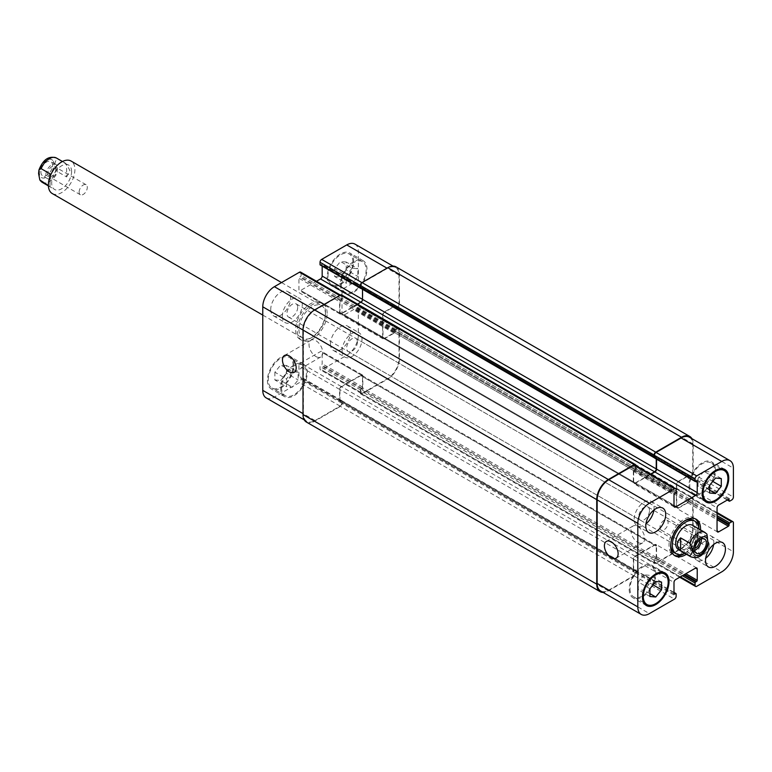 <?xml version="1.0" encoding="UTF-8"?>
<svg xmlns="http://www.w3.org/2000/svg" width="772" height="772" viewBox="0 0 772 772"><rect width="100%" height="100%" fill="white"/><g stroke="black" fill="none" stroke-linecap="round" stroke-linejoin="round"><path stroke-width="0.58" stroke-dasharray="3.86 2.9" d="M327.154 313.335A21.124 12.198 120 0 0 322.783 303.666A21.124 12.198 120 0 0 301.659 315.854A21.124 12.198 120 0 0 301.659 340.249A21.124 12.198 120 0 0 317.939 334.585A21.124 12.198 120 0 0 327.154 313.335M325.495 312.37A21.124 12.198 120 0 0 321.123 302.701A21.124 12.198 120 0 0 299.999 314.899A21.124 12.198 120 0 0 299.999 339.294A21.124 12.198 120 0 0 316.279 333.629A21.124 12.198 120 0 0 325.495 312.37M325.495 314.291A18.779 10.837 120 0 0 321.606 305.693A18.779 10.837 120 0 0 302.836 316.539A18.779 10.837 120 0 0 302.836 338.213A18.779 10.837 120 0 0 317.302 333.186A18.779 10.837 120 0 0 325.495 314.291M79.13 192.093A5.771 3.329 -60 0 1 81.649 186.284A5.771 3.329 -60 0 1 86.097 184.74A5.771 3.329 -60 0 1 86.097 191.408A5.771 3.329 -60 0 1 80.327 194.737A5.771 3.329 -60 0 1 79.13 192.093M45.876 174.887A8.212 4.738 -60 0 1 49.456 166.617A8.212 4.738 -60 0 1 55.787 164.417A8.212 4.738 -60 0 1 55.787 173.903A8.212 4.738 -60 0 1 47.574 178.65A8.212 4.738 -60 0 1 45.876 174.887M55.767 169.174A5.771 3.329 -60 0 1 53.239 174.983A5.771 3.329 -60 0 1 48.8 176.527A5.771 3.329 -60 0 1 47.603 173.893A5.771 3.329 -60 0 1 50.122 168.084A5.771 3.329 -60 0 1 54.571 166.54A5.771 3.329 -60 0 1 55.767 169.174M40.897 172.011A8.212 4.738 120 0 0 42.595 175.775A8.212 4.738 120 0 0 50.807 171.027A8.212 4.738 120 0 0 50.807 161.551A8.212 4.738 120 0 0 44.477 163.751A8.212 4.738 120 0 0 40.897 172.011M66.614 176.933L69.934 170.573L66.614 164.224L57.659 159.051C54.117 161.242 54.117 165.478 57.659 171.76L66.614 176.933L66.614 164.224M50.026 176.566L50.026 186.515L48.375 185.56M50.026 173.806L50.026 186.515M71.593 171.538A14.079 8.125 120 0 0 68.679 165.092A14.079 8.125 120 0 0 54.6 173.218A14.079 8.125 120 0 0 54.6 189.478A14.079 8.125 120 0 0 65.446 185.705A14.079 8.125 120 0 0 71.593 171.538M52.255 193.54A18.779 10.837 120 0 0 66.72 188.513A18.779 10.837 120 0 0 74.913 169.618A18.779 10.837 120 0 0 71.024 161.02M659.954 527.43A5.771 3.329 120 0 0 661.15 530.074A5.771 3.329 120 0 0 666.921 526.736A5.771 3.329 120 0 0 666.921 520.077A5.771 3.329 120 0 0 662.472 521.621A5.771 3.329 120 0 0 659.954 527.43M701.323 539.059A8.212 4.738 120 0 0 699.673 536.164A8.212 4.738 120 0 0 693.343 538.364A8.212 4.738 120 0 0 689.753 546.634A8.212 4.738 120 0 0 691.461 550.388A8.212 4.738 120 0 0 694.79 550.368M699.577 540.091A5.771 3.329 120 0 0 698.448 538.277A5.771 3.329 120 0 0 693.999 539.821A5.771 3.329 120 0 0 691.48 545.63A5.771 3.329 120 0 0 692.677 548.274A5.771 3.329 120 0 0 694.819 548.342M706.959 534.166L697.222 528.299L697.222 541.008L706.187 546.18L708.252 544.955M697.222 528.299L697.222 541.008M674.564 552.829A18.779 10.837 120 0 0 689.029 547.802A18.779 10.837 120 0 0 697.222 528.907A18.779 10.837 120 0 0 693.333 520.309M684.754 520.801A18.779 10.837 120 0 0 670.694 545.148M684.774 553.302A18.779 10.837 120 0 0 698.882 529.862A18.779 10.837 120 0 0 698.853 528.917A21.124 12.198 120 0 1 684.774 553.312M695.302 518.813A21.124 12.198 120 0 0 694.51 518.273A21.124 12.198 120 0 0 673.387 530.47A21.124 12.198 120 0 0 673.387 554.865A21.124 12.198 120 0 0 674.245 555.28M700.522 529.881A21.124 12.198 -60 0 1 686.433 554.267M692.648 525.336A14.079 8.125 -60 0 1 695.562 531.783A14.079 8.125 -60 0 1 689.415 545.949A14.079 8.125 -60 0 1 678.569 549.722M637.817 542.378A9.698 5.597 -120 0 0 642.661 542.861A9.698 5.597 -120 0 0 642.661 531.657A9.698 5.597 -120 0 0 632.963 526.06A9.698 5.597 -120 0 0 631.477 533.838A9.698 5.597 -120 0 0 637.817 542.378M315.873 356.51A9.698 5.597 -120 0 0 320.727 356.992A9.698 5.597 -120 0 0 320.727 345.788A9.698 5.597 -120 0 0 311.019 340.191A9.698 5.597 -120 0 0 309.533 347.96A9.698 5.597 -120 0 0 315.873 356.51M352.051 268.222L346.242 275.45L346.242 283.189L352.051 283.71L357.861 276.482L357.861 268.743L352.051 268.222L340.433 261.515L334.623 268.743L346.242 275.45M334.623 268.743L334.623 276.482L346.242 283.189M334.623 276.482L340.433 277.003L352.051 283.71M340.433 277.003L346.242 269.775L357.861 276.482M346.242 269.775L346.242 262.036L357.861 268.743M346.242 262.036L340.433 261.515M292.308 371.699L286.499 378.927L286.499 386.666L292.308 387.187L298.117 379.959L298.117 372.22L292.308 371.699L280.69 364.992L274.88 372.22L286.499 378.927M274.88 372.22L274.88 379.959L286.499 386.666M274.88 379.959L280.69 380.48L292.308 387.187M280.69 380.48L286.499 373.252L298.117 379.959M286.499 373.252L286.499 365.513L298.117 372.22M286.499 365.513L280.69 364.992M341.263 284.106A17.602 10.161 120 0 0 344.91 292.163A17.602 10.161 120 0 0 362.512 282.002A17.602 10.161 120 0 0 362.512 261.679A17.602 10.161 120 0 0 348.944 266.398A17.602 10.161 120 0 0 341.263 284.106M327.984 276.444A17.602 10.161 -60 0 1 335.666 258.736A17.602 10.161 -60 0 1 349.233 254.017A17.602 10.161 -60 0 1 349.233 274.34A17.602 10.161 -60 0 1 331.632 284.501A17.602 10.161 -60 0 1 327.984 276.444M340.433 284.588A18.779 10.837 120 0 0 344.322 293.186A18.779 10.837 120 0 0 363.101 282.34A18.779 10.837 120 0 0 363.101 260.666A18.779 10.837 120 0 0 348.626 265.693A18.779 10.837 120 0 0 340.433 284.588M327.154 276.926A18.779 10.837 120 0 0 331.043 285.515A18.779 10.837 120 0 0 349.822 274.678A18.779 10.837 120 0 0 349.822 253.004A18.779 10.837 120 0 0 335.357 258.031A18.779 10.837 120 0 0 327.154 276.926M281.519 387.583A17.602 10.161 120 0 0 285.167 395.64A17.602 10.161 120 0 0 302.769 385.479A17.602 10.161 120 0 0 302.769 365.156A17.602 10.161 120 0 0 289.201 369.875A17.602 10.161 120 0 0 281.519 387.583M268.241 379.921A17.602 10.161 -60 0 1 275.932 362.203A17.602 10.161 -60 0 1 289.49 357.494A17.602 10.161 -60 0 1 289.49 377.817A17.602 10.161 -60 0 1 271.889 387.978A17.602 10.161 -60 0 1 268.241 379.921M280.69 388.065A18.779 10.837 120 0 0 284.578 396.663A18.779 10.837 120 0 0 303.357 385.817A18.779 10.837 120 0 0 303.357 364.143A18.779 10.837 120 0 0 288.882 369.17A18.779 10.837 120 0 0 280.69 388.065M267.411 380.403A18.779 10.837 120 0 0 271.3 388.992A18.779 10.837 120 0 0 290.079 378.155A18.779 10.837 120 0 0 290.079 356.471A18.779 10.837 120 0 0 275.614 361.508A18.779 10.837 120 0 0 267.411 380.403M342.092 350.7A14.079 8.125 120 0 0 345.007 357.147A14.079 8.125 120 0 0 359.086 349.012A14.079 8.125 120 0 0 359.086 332.751A14.079 8.125 120 0 0 348.24 336.524A14.079 8.125 120 0 0 342.092 350.7M357.426 341.842A7.604 4.391 -60 0 1 354.107 349.504A7.604 4.391 -60 0 1 348.249 351.54A7.604 4.391 -60 0 1 348.249 342.758A7.604 4.391 -60 0 1 355.853 338.358A7.604 4.391 -60 0 1 357.426 341.842M330.474 343.994A14.079 8.125 120 0 0 333.388 350.44A14.079 8.125 120 0 0 347.477 342.305A14.079 8.125 120 0 0 347.477 326.045A14.079 8.125 120 0 0 336.621 329.818A14.079 8.125 120 0 0 330.474 343.994M270.731 309.504A14.079 8.125 120 0 0 273.655 315.941A14.079 8.125 120 0 0 287.734 307.816A14.079 8.125 120 0 0 287.734 291.555A14.079 8.125 120 0 0 276.878 295.329A14.079 8.125 120 0 0 270.731 309.504M282.349 316.202A14.079 8.125 120 0 0 285.264 322.648A14.079 8.125 120 0 0 299.353 314.522A14.079 8.125 120 0 0 299.353 298.262A14.079 8.125 120 0 0 288.496 302.035A14.079 8.125 120 0 0 282.349 316.202M297.693 307.352A7.604 4.391 -60 0 1 294.364 315.005A7.604 4.391 -60 0 1 288.506 317.051A7.604 4.391 -60 0 1 288.506 308.26A7.604 4.391 -60 0 1 296.11 303.869A7.604 4.391 -60 0 1 297.693 307.352M266.176 397.889A16.424 9.486 120 0 0 274.388 397.069L299.44 382.603A2.345 1.351 120 0 0 301.099 379.727L301.099 377.431A0.936 0.54 120 0 0 300.443 377.045L299.613 377.527A0.936 0.54 -60 0 1 298.947 377.141L298.947 365.928A2.345 1.351 -60 0 1 300.607 363.062L320.515 351.559A2.345 1.351 -60 0 1 321.692 351.443A2.345 1.351 -60 0 1 322.175 352.514L322.175 363.728A0.936 0.54 -60 0 1 321.519 364.876L320.689 365.359A0.936 0.54 120 0 0 320.023 366.507L320.023 368.804A2.345 1.351 120 0 0 320.505 369.885A2.345 1.351 120 0 0 321.683 369.769L346.744 355.294A16.424 9.486 120 0 0 358.353 335.173L358.353 306.243A2.345 1.351 120 0 0 357.87 305.172A2.345 1.351 120 0 0 356.693 305.287L354.705 306.436A0.936 0.54 120 0 0 354.039 307.584L354.039 308.539A0.936 0.54 -60 0 1 353.373 309.688L343.665 315.294A2.345 1.351 -60 0 1 342.498 315.41A2.345 1.351 -60 0 1 342.006 314.339L342.006 291.343A2.345 1.351 -60 0 1 343.665 288.467L353.373 282.861A0.936 0.54 -60 0 1 354.039 283.247L354.039 284.202A0.936 0.54 120 0 0 354.705 284.588L356.693 283.44A2.345 1.351 120 0 0 358.353 280.564L358.353 251.633A16.424 9.486 120 0 0 354.956 244.106M316.481 281.269L300.607 290.436A2.345 1.351 -60 0 1 299.43 290.552A2.345 1.351 -60 0 1 298.947 289.471L298.947 278.267A0.936 0.54 -60 0 1 299.613 277.119L300.443 276.637A0.936 0.54 120 0 0 301.099 275.488L301.099 273.192A2.345 1.351 120 0 0 300.617 272.111M320.216 264.999A0.936 0.54 120 0 0 320.689 264.95L321.519 264.468A0.936 0.54 -60 0 1 322.175 264.854L322.175 266.128M703.861 471.335L698.052 478.563L698.052 486.312L703.861 486.823L709.671 479.605L709.671 471.856L703.861 471.335L715.48 478.042M709.671 485.27L698.052 478.563M709.671 493.018L698.052 486.312M709.671 490.181L703.861 486.823M712.778 481.4L709.671 479.605M721.289 478.563L709.671 471.856M644.118 574.812L638.309 582.04L638.309 589.779L644.118 590.3L649.928 583.072L649.928 575.333L644.118 574.812L655.737 581.519M649.928 588.746L638.309 582.04M649.928 596.486L638.309 589.779M649.928 593.658L644.118 590.3M653.044 584.877L649.928 583.072M661.546 582.04L649.928 575.333M689.753 485.308A17.602 10.161 120 0 0 693.401 493.366A17.602 10.161 120 0 0 711.002 483.204A17.602 10.161 120 0 0 711.002 462.882A17.602 10.161 120 0 0 697.434 467.6A17.602 10.161 120 0 0 689.753 485.308M688.923 485.791A18.779 10.837 120 0 0 692.812 494.389A18.779 10.837 120 0 0 711.591 483.542A18.779 10.837 120 0 0 711.591 461.868A18.779 10.837 120 0 0 697.126 466.896A18.779 10.837 120 0 0 688.923 485.791M630.01 588.785A17.602 10.161 120 0 0 633.658 596.843A17.602 10.161 120 0 0 651.259 586.681A17.602 10.161 120 0 0 651.259 566.358A17.602 10.161 120 0 0 637.701 571.068A17.602 10.161 120 0 0 630.01 588.785M629.18 589.268A18.779 10.837 120 0 0 633.069 597.856A18.779 10.837 120 0 0 651.848 587.019A18.779 10.837 120 0 0 651.848 565.345A18.779 10.837 120 0 0 637.382 570.373A18.779 10.837 120 0 0 629.18 589.268M713.646 544.53A14.079 8.125 120 0 0 710.906 535.874A14.079 8.125 120 0 0 700.05 539.647A14.079 8.125 120 0 0 693.903 553.813A14.079 8.125 120 0 0 696.817 560.26A14.079 8.125 120 0 0 705.685 558.31M709.236 544.964A7.604 4.391 120 0 0 707.663 541.481A7.604 4.391 120 0 0 700.059 545.872A7.604 4.391 120 0 0 700.059 554.653A7.604 4.391 120 0 0 705.917 552.617A7.604 4.391 120 0 0 709.236 544.964M653.903 510.031A14.079 8.125 120 0 0 651.163 501.375A14.079 8.125 120 0 0 640.306 505.149A14.079 8.125 120 0 0 634.159 519.324A14.079 8.125 120 0 0 637.083 525.771A14.079 8.125 120 0 0 645.952 523.821M649.503 510.466A7.604 4.391 120 0 0 647.92 506.982A7.604 4.391 120 0 0 640.316 511.382A7.604 4.391 120 0 0 640.316 520.164A7.604 4.391 120 0 0 646.174 518.128A7.604 4.391 120 0 0 649.503 510.466M635.009 465.169A2.345 1.351 -60 0 1 635.491 466.24L635.491 468.546A0.936 0.54 -60 0 1 635.472 468.758A0.936 0.54 -60 0 1 635.163 469.019L634.333 469.501A0.936 0.54 120 0 0 633.687 470.438A0.936 0.54 120 0 0 633.329 471.325L633.329 482.529A2.345 1.351 120 0 0 633.822 483.61A2.345 1.351 120 0 0 634.989 483.494L650.864 474.326M635.819 465.641L635.819 467.871A0.936 0.54 -60 0 1 635.472 468.758A0.936 0.54 -60 0 1 634.825 469.694L633.995 470.177A0.936 0.54 120 0 0 633.687 470.438A0.936 0.54 120 0 0 633.667 470.65L633.667 481.96A2.345 1.351 120 0 0 634.15 483.031A2.345 1.351 120 0 0 635.327 482.915L650.535 474.133M656.567 459.186L656.567 457.912A0.936 0.54 120 0 0 655.573 457.236L654.743 457.719A0.936 0.54 -60 0 1 654.434 457.806M656.239 458.993L656.239 457.622A0.936 0.54 120 0 0 655.901 457.526L655.071 458.008L695.726 481.477M689.338 437.164A16.424 9.486 -60 0 1 692.745 444.691L692.745 473.622A2.345 1.351 -60 0 1 691.085 476.498L689.087 477.646A0.936 0.54 -60 0 1 688.846 477.405L688.846 476.449A0.936 0.54 120 0 0 687.765 475.919L678.057 481.525A2.345 1.351 120 0 0 676.397 484.401L676.397 507.397A2.345 1.351 120 0 0 676.88 508.468A2.345 1.351 120 0 0 678.057 508.352L687.765 502.746A0.936 0.54 120 0 0 688.431 501.597L688.431 500.642A0.936 0.54 -60 0 1 689.087 499.494L691.085 498.345A2.345 1.351 -60 0 1 692.252 498.229A2.345 1.351 -60 0 1 692.745 499.301L692.745 528.231A16.424 9.486 -60 0 1 681.126 548.352L656.065 562.827A2.345 1.351 -60 0 1 654.897 562.942A2.345 1.351 -60 0 1 654.405 561.862L654.405 559.565A0.936 0.54 -60 0 1 655.071 558.417L655.901 557.934A0.936 0.54 120 0 0 656.567 556.786L656.567 545.572A2.345 1.351 120 0 0 656.084 544.501A2.345 1.351 120 0 0 654.907 544.617L634.989 556.11A2.345 1.351 120 0 0 633.329 558.986L633.329 570.199A0.936 0.54 120 0 0 634.333 570.865L635.163 570.392A0.936 0.54 -60 0 1 635.491 570.489L635.491 572.785A2.345 1.351 -60 0 1 633.831 575.661L608.77 590.126A16.424 9.486 -60 0 1 600.558 590.937M691.915 438.65A16.424 9.486 -60 0 1 693.159 443.968L693.159 473.767A2.345 1.351 -60 0 1 691.5 476.642L689.502 477.791A0.936 0.54 -60 0 1 688.431 477.26L688.431 476.305A0.936 0.54 120 0 0 688.18 476.063L678.385 481.718A2.345 1.351 120 0 0 676.726 484.594L676.726 506.818A2.345 1.351 120 0 0 677.218 507.899A2.345 1.351 120 0 0 678.385 507.783L688.18 502.128A0.936 0.54 120 0 0 688.846 500.98L688.846 500.015A0.936 0.54 -60 0 1 689.502 498.866L691.5 497.718A2.345 1.351 -60 0 1 692.667 497.602A2.345 1.351 -60 0 1 693.159 498.673L693.159 528.473A16.424 9.486 -60 0 1 681.541 548.593L655.737 563.492A2.345 1.351 -60 0 1 654.559 563.608A2.345 1.351 -60 0 1 654.077 562.537L654.077 560.231A0.936 0.54 -60 0 1 654.743 559.082L655.573 558.61A0.936 0.54 120 0 0 656.239 557.452L656.239 546.151A2.345 1.351 120 0 0 655.746 545.08A2.345 1.351 120 0 0 654.579 545.196L635.327 556.303A2.345 1.351 120 0 0 633.667 559.179L633.667 570.489A0.936 0.54 120 0 0 633.995 570.585L634.825 570.103A0.936 0.54 -60 0 1 635.819 570.778L635.819 573.075A2.345 1.351 -60 0 1 634.159 575.951L608.355 590.85A16.424 9.486 -60 0 1 603.135 592.433M340.597 401.286A0.936 0.54 -60 0 1 339.96 401.093A0.936 0.54 120 0 0 340.269 400.996L341.099 400.523A0.936 0.54 -60 0 1 341.735 400.716A0.936 0.54 120 0 0 341.427 400.803L340.597 401.286L634.333 570.865M357.552 304.12L341.591 313.335A2.345 1.351 -60 0 1 340.423 313.451A2.345 1.351 -60 0 1 339.931 312.37L339.931 301.07A0.936 0.54 -60 0 1 340.597 299.922L341.427 299.44A0.936 0.54 120 0 0 341.735 299.169A0.936 0.54 -60 0 1 341.099 300.105L340.269 300.588A0.936 0.54 120 0 0 339.96 300.858A0.936 0.54 -60 0 0 339.603 301.736L298.947 278.267M360.727 288.284A0.936 0.54 -60 0 1 360.698 288.226A0.936 0.54 120 0 0 361.007 288.13L361.836 287.657A0.936 0.54 -60 0 1 362.483 287.85A0.936 0.54 120 0 0 362.174 287.946L361.344 288.419A0.936 0.54 -60 0 1 361.103 288.506M361.007 389.503A0.936 0.54 120 0 0 360.698 389.773A0.936 0.54 -60 0 1 361.344 388.827L362.174 388.355A0.936 0.54 120 0 0 362.483 388.084A0.936 0.54 -60 0 1 361.836 389.02L361.007 389.503L654.743 559.082M394.502 306.291A0.936 0.54 -60 0 0 394.038 306.339L384.331 311.946A2.345 1.351 -60 0 0 382.671 314.822L382.671 337.808A2.345 1.351 -60 0 0 383.153 338.889A2.345 1.351 -60 0 0 384.331 338.773L394.038 333.166A0.936 0.54 -60 0 0 394.617 332.414A0.936 0.54 120 0 0 394.695 332.018L394.695 331.053A0.936 0.54 -60 0 1 395.187 330.03A0.936 0.54 120 0 0 395.11 330.435L395.11 331.391A0.936 0.54 -60 0 1 394.453 332.539L384.659 338.194A2.345 1.351 -60 0 1 383.481 338.31A2.345 1.351 -60 0 1 382.999 337.239L382.999 315.005A2.345 1.351 -60 0 1 384.659 312.139L394.453 306.484A0.936 0.54 -60 0 1 395.11 306.87L395.11 307.825A0.936 0.54 120 0 0 395.187 308.134A0.936 0.54 -60 0 1 394.695 307.681L394.695 306.725A0.936 0.54 120 0 0 394.617 306.407A0.936 0.54 -60 0 0 394.502 306.291L353.846 282.822M635.819 467.871L342.092 298.291A0.936 0.54 120 0 1 341.735 299.169A0.936 0.54 120 0 0 341.764 298.957L341.764 296.66A2.345 1.351 120 0 0 341.272 295.589A2.345 1.351 120 0 0 340.105 295.705L315.044 310.17A16.424 9.486 120 0 0 303.425 330.291L303.425 413.84A16.424 9.486 120 0 0 306.831 421.358A16.424 9.486 120 0 0 315.044 420.547L340.105 406.082A2.345 1.351 120 0 0 341.764 403.206L341.764 400.9A0.936 0.54 120 0 0 341.735 400.716A0.936 0.54 120 0 1 341.899 400.764L635.626 570.344M633.667 570.489L339.931 400.9A0.936 0.54 -60 0 0 339.96 401.093A0.936 0.54 -60 0 1 339.603 400.62L339.603 389.406A2.345 1.351 -60 0 1 341.263 386.531L361.18 375.038A2.345 1.351 -60 0 1 362.348 374.922A2.345 1.351 -60 0 1 362.84 375.993L362.84 387.206A0.936 0.54 -60 0 1 362.483 388.084A0.936 0.54 -60 0 0 362.502 387.872L362.502 376.572A2.345 1.351 -60 0 0 362.02 375.491L655.746 545.08M654.077 560.231L360.35 390.651A0.936 0.54 120 0 1 360.698 389.773A0.936 0.54 120 0 0 360.678 389.985L360.678 392.282A2.345 1.351 120 0 0 361.161 393.353A2.345 1.351 120 0 0 362.338 393.238L387.399 378.772A16.424 9.486 120 0 0 399.018 358.652L399.018 329.712A2.345 1.351 120 0 0 398.526 328.64A2.345 1.351 120 0 0 397.358 328.756L395.361 329.905A0.936 0.54 120 0 0 395.187 330.03A0.936 0.54 120 0 1 395.775 329.287L397.773 328.139A2.345 1.351 120 0 1 398.941 328.023L692.667 497.602M689.502 477.791L395.775 308.211A0.936 0.54 120 0 1 395.187 308.134A0.936 0.54 120 0 0 395.361 308.067L397.358 306.909A2.345 1.351 120 0 0 399.018 304.043L399.018 275.102A16.424 9.486 120 0 0 395.611 267.585A16.424 9.486 120 0 0 387.399 268.395L362.338 282.861A2.345 1.351 120 0 0 360.678 285.737L360.678 288.043A0.936 0.54 120 0 0 360.698 288.226M656.239 457.622L362.502 288.043A0.936 0.54 -60 0 0 362.483 287.85A0.936 0.54 -60 0 1 362.84 288.323L362.84 299.536A2.345 1.351 -60 0 1 361.18 302.412L341.263 313.905A2.345 1.351 -60 0 1 340.085 314.021A2.345 1.351 -60 0 1 339.603 312.95L339.603 301.736M339.931 400.9L339.931 389.599A2.345 1.351 -60 0 1 341.591 386.724L360.842 375.607A2.345 1.351 -60 0 1 362.02 375.491M362.502 288.043L362.502 289.317M306.416 422.081A16.424 9.486 120 0 0 314.629 421.261L340.433 406.362A2.345 1.351 120 0 0 342.092 403.486L342.092 401.189A0.936 0.54 120 0 0 341.899 400.764M342.092 298.291L342.092 295.994A2.345 1.351 120 0 0 341.61 294.914M395.775 308.211L397.773 307.053A2.345 1.351 120 0 0 399.423 304.187L399.423 274.388A16.424 9.486 120 0 0 396.026 266.861M360.35 390.651L360.35 392.948A2.345 1.351 120 0 0 360.833 394.029A2.345 1.351 120 0 0 362.01 393.913L387.814 379.013A16.424 9.486 120 0 0 399.423 358.893L399.423 329.094A2.345 1.351 120 0 0 398.941 328.023M57.659 159.051A14.079 8.125 120 0 0 56.395 157.999M42.315 182.385A14.079 8.125 120 0 0 57.659 171.76M52.785 160.489A10.325 5.964 120 0 0 40.916 166.849A10.325 5.964 120 0 0 44.351 178.004A10.325 5.964 120 0 0 54.001 164.446A10.325 5.964 120 0 0 52.785 160.489M690.843 556.815A14.079 8.125 120 0 0 706.187 546.18M706.187 533.471A14.079 8.125 120 0 0 704.923 532.419M608.77 590.126L649.426 613.605M633.831 575.661L674.487 599.13M635.491 572.785L676.147 596.264M635.491 570.489L676.147 593.957M634.825 570.103L673.995 592.713M633.995 570.585L633.329 570.199M633.329 558.986L673.995 582.464M634.989 556.11L675.654 579.589M654.907 544.617L656.567 545.572M656.567 556.786L685.854 573.692M655.901 557.934L684.532 574.464M655.071 558.417L683.702 574.937M654.405 559.565L682.371 575.709M654.405 561.862L680.383 576.858M656.065 562.827L696.73 586.295M681.126 548.352L721.781 571.83M692.745 528.231L733.4 551.71M692.745 499.301L733.4 522.769M691.085 498.345L717.053 513.332M689.087 499.494L717.053 515.638M688.431 500.642L717.053 517.172M688.431 501.597L717.053 518.128M687.765 502.746L717.053 519.662M678.057 508.352L676.397 507.397M676.397 484.401L717.053 507.87M678.057 481.525L718.713 505.004M687.765 475.919L688.431 476.305M688.431 477.26L727.591 499.87M689.087 477.646L729.752 501.115M691.085 476.498L731.74 499.966M692.745 473.622L733.4 497.091M692.745 444.691L733.4 468.16M655.901 457.526L656.567 457.912M634.989 483.494L633.329 482.529M633.329 471.325L673.995 494.794M633.995 470.177L674.651 493.646M634.825 469.694L675.481 493.163M635.491 468.546L676.147 492.015M635.491 466.24L676.147 489.718M315.044 420.547L274.388 397.069M340.105 406.082L299.44 382.603M341.764 403.206L301.099 379.727M341.764 400.9L301.099 377.431M341.099 400.523L300.443 377.045M340.269 400.996L299.613 377.527M339.603 400.62L298.947 377.141M339.603 389.406L298.947 365.928M341.263 386.531L300.607 363.062M361.18 375.038L320.515 351.559M362.84 375.993L322.175 352.514M362.84 387.206L322.175 363.728M362.174 388.355L321.519 364.876M361.344 388.827L320.689 365.359M360.678 389.985L320.023 366.507M360.678 392.282L320.023 368.804M362.338 393.238L321.683 369.769M387.399 378.772L346.744 355.294M399.018 358.652L358.353 335.173M399.018 329.712L358.353 306.243M397.358 328.756L356.693 305.287M395.361 329.905L354.705 306.436M394.695 331.053L354.039 307.584M394.695 332.018L354.039 308.539M394.038 333.166L353.373 309.688M384.331 338.773L343.665 315.294M382.671 337.808L342.006 314.339M382.671 314.822L342.006 291.343M384.331 311.946L343.665 288.467M394.038 306.339L353.373 282.861M394.695 306.725L354.039 283.247M394.695 307.681L354.039 284.202M395.361 308.067L354.705 284.588M397.358 306.909L356.693 283.44M399.018 304.043L358.353 280.564M399.018 275.102L358.353 251.633M361.344 288.419L320.689 264.95M362.174 287.946L321.519 264.468M362.84 288.323L322.175 264.854M341.263 313.905L300.607 290.436M339.603 312.95L298.947 289.471M340.269 300.588L299.613 277.119M341.099 300.105L300.443 276.637M341.764 298.957L301.099 275.488M341.764 296.66L301.099 273.192M634.159 575.951L340.433 406.362M635.819 573.075L342.092 403.486M608.355 590.85L314.629 421.261M635.819 465.574L342.092 295.994M635.163 469.019L341.427 299.44M634.333 469.501L340.597 299.922M633.667 470.65L339.931 301.07M633.667 481.96L339.931 312.37M635.327 482.915L341.591 313.335M655.573 457.236L361.836 287.657M654.743 457.719L361.007 288.13M693.159 443.968L399.423 274.388M693.159 473.767L399.423 304.187M691.5 476.642L397.773 307.053M688.846 477.405L395.11 307.825M688.846 476.449L395.11 306.87M688.18 476.063L394.453 306.484M678.385 481.718L384.659 312.139M676.726 484.594L382.999 315.005M676.726 506.818L382.999 337.239M678.385 507.783L384.659 338.194M688.18 502.128L394.453 332.539M688.846 500.98L395.11 331.391M688.846 500.015L395.11 330.435M689.502 498.866L395.775 329.287M691.5 497.718L397.773 328.139M693.159 498.673L399.423 329.094M693.159 528.473L399.423 358.893M681.541 548.593L387.814 379.013M655.737 563.492L362.01 393.913M654.077 562.537L360.35 392.948M655.573 558.61L361.836 389.02M656.239 557.452L362.502 387.872M656.239 546.151L362.502 376.572M654.579 545.196L360.842 375.607M635.327 556.303L341.591 386.724M633.667 559.179L339.931 389.599M635.163 570.392L341.427 400.803M342.092 401.189L635.819 570.778M299.999 339.294L301.659 340.249M321.123 302.701L322.783 303.666M55.787 164.417L50.807 161.551M47.574 178.65L42.595 175.775M86.097 184.74L54.571 166.54M80.327 194.737L48.8 176.527M48.385 185.888L54.6 189.478M62.474 161.502L68.679 165.092M262.769 315.082L302.836 338.213M281.539 282.562L321.606 305.693M691.461 550.388L696.431 553.263M699.673 536.164L704.653 539.039M661.15 530.074L692.677 548.274M666.921 520.077L698.448 538.277M673.387 554.865L675.046 555.821M694.51 518.273L696.17 519.238M632.963 526.06L606.406 541.384M642.661 542.861L616.114 558.195M311.019 340.191L284.472 355.516M320.727 356.992L294.171 372.326M362.512 261.679L349.233 254.017M344.91 292.163L331.632 284.501M363.101 260.666L349.822 253.004M344.322 293.186L331.043 285.515M302.769 365.156L289.49 357.494M285.167 395.64L271.889 387.978M303.357 364.143L290.079 356.471M284.578 396.663L271.3 388.992M333.388 350.44L345.007 357.147M347.477 326.045L359.086 332.751M273.655 315.941L285.264 322.648M287.734 291.555L299.353 298.262M721.009 468.662L711.002 462.882M703.408 499.146L693.401 493.366M724.869 469.53L711.591 461.868M706.091 502.051L692.812 494.389M661.266 572.139L651.259 566.358M643.665 602.623L633.658 596.843M665.126 573.007L651.848 565.345M646.347 605.528L633.069 597.856M696.817 560.26L708.435 566.966M710.906 535.874L722.515 542.581M348.249 351.54L700.059 554.653M355.853 338.358L707.663 541.481M637.083 525.771L648.692 532.477M651.163 501.375L662.781 508.082M288.506 317.051L640.316 520.164M296.11 303.869L647.92 506.982M673.995 592.394L635.298 570.054M674.188 594.102L633.523 570.633M696.74 567.97L656.084 544.501M679.688 577.253L654.897 562.942M717.053 512.54L692.252 498.229M717.535 531.947L676.88 508.468M728.893 499.349L688.238 475.87M727.321 500.034L688.624 477.694M697.029 480.956L656.374 457.478M674.477 507.079L633.822 483.61M306.831 421.358L304.255 419.872M341.562 400.475L300.906 376.997M339.796 401.044L299.14 377.576M362.348 374.922L321.692 351.443M361.161 393.353L320.505 369.885M398.526 328.64L357.87 305.172M383.153 338.889L342.498 315.41M394.897 308.105L354.232 284.636M395.611 267.585L393.035 266.099M362.637 287.898L321.982 264.42M340.085 314.021L299.43 290.552M341.272 295.589L340.375 295.068M340.423 313.451L634.15 483.031M362.309 287.609L656.036 457.188M395.312 308.25L689.039 477.839M394.917 306.436L688.653 476.015M383.481 338.31L677.218 507.899M360.833 394.029L654.559 563.608M340.134 401.334L633.86 570.913"/><path stroke-width="1.16" d="M48.375 185.56L39.835 179.982L38.6 173.565L38.957 169.975L41.061 168.624L50.026 173.806L50.026 176.566M281.539 282.562L71.024 161.02A18.779 10.837 120 0 0 52.255 171.867A18.779 10.837 120 0 0 52.255 193.54L262.769 315.082M694.79 550.368A8.212 4.738 120 0 0 701.323 539.059M694.819 548.342A5.771 3.329 120 0 0 699.644 540.921A5.771 3.329 120 0 0 699.577 540.091M694.732 549.5A8.212 4.738 -60 0 1 698.322 541.24A8.212 4.738 -60 0 1 704.653 539.039A8.212 4.738 -60 0 1 704.653 548.525A8.212 4.738 -60 0 1 696.431 553.263A8.212 4.738 -60 0 1 694.732 549.5M680.624 537.881L689.589 543.054C693.131 549.336 693.131 553.572 689.589 555.763L680.624 550.59L680.624 537.881C676.243 542.118 676.243 546.354 680.624 550.59M708.252 544.955L706.959 534.166L704.923 532.419A14.079 8.125 120 0 0 689.589 543.054M695.302 518.813A21.124 12.198 120 0 1 698.882 527.942A21.124 12.198 120 0 1 698.863 528.917A18.779 10.837 120 0 0 694.993 521.264L693.333 520.309A18.779 10.837 120 0 0 684.754 520.801M670.694 545.148A18.779 10.837 120 0 0 674.564 552.829L676.224 553.785A18.779 10.837 120 0 0 684.774 553.302M694.993 521.264A18.779 10.837 120 0 0 676.224 532.111A18.779 10.837 120 0 0 676.224 553.785M674.245 555.28A21.124 12.198 120 0 0 684.774 553.312M686.433 554.267A21.124 12.198 -60 0 1 675.046 555.821A21.124 12.198 -60 0 1 675.046 531.426A21.124 12.198 -60 0 1 696.17 519.238A21.124 12.198 -60 0 1 700.542 528.907A21.124 12.198 -60 0 1 700.522 529.881M637.817 606.898A16.424 9.486 120 0 0 641.214 614.416A16.424 9.486 120 0 0 649.426 613.605L674.487 599.13A2.345 1.351 120 0 0 676.147 596.264L676.147 593.957A0.936 0.54 120 0 0 675.481 593.581L674.651 594.054A0.936 0.54 -60 0 1 673.995 593.668L673.995 582.464A2.345 1.351 -60 0 1 675.654 579.589L695.562 568.096A2.345 1.351 -60 0 1 696.74 567.97A2.345 1.351 -60 0 1 697.222 569.051L697.222 580.254A0.936 0.54 -60 0 1 696.556 581.413L695.726 581.885A0.936 0.54 120 0 0 695.07 583.034L695.07 585.34A2.345 1.351 120 0 0 695.553 586.411A2.345 1.351 120 0 0 696.73 586.295L721.781 571.83A16.424 9.486 120 0 0 733.4 551.71L733.4 522.769A2.345 1.351 120 0 0 732.918 521.698A2.345 1.351 120 0 0 731.74 521.814L729.752 522.962A0.936 0.54 120 0 0 729.086 524.111L729.086 525.076A0.936 0.54 -60 0 1 728.421 526.224L718.713 531.831A2.345 1.351 -60 0 1 717.535 531.947A2.345 1.351 -60 0 1 717.053 530.866L717.053 507.87A2.345 1.351 -60 0 1 718.713 505.004L728.421 499.397A0.936 0.54 -60 0 1 729.086 499.773L729.086 500.738A0.936 0.54 120 0 0 729.752 501.115L731.74 499.966A2.345 1.351 120 0 0 733.4 497.091L733.4 468.16A16.424 9.486 120 0 0 729.994 460.643A16.424 9.486 120 0 0 721.781 461.453L696.73 475.919A2.345 1.351 120 0 0 695.07 478.794L695.07 481.091A0.936 0.54 120 0 0 695.726 481.477L696.556 480.995A0.936 0.54 -60 0 1 697.222 481.381L697.222 492.594A2.345 1.351 -60 0 1 695.562 495.47L675.654 506.963A2.345 1.351 -60 0 1 674.477 507.079A2.345 1.351 -60 0 1 673.995 506.007L673.995 494.794A0.936 0.54 -60 0 1 674.651 493.646L675.481 493.163A0.936 0.54 120 0 0 676.147 492.015L676.147 489.718A2.345 1.351 120 0 0 675.664 488.647A2.345 1.351 120 0 0 674.487 488.763L649.426 503.228A16.424 9.486 120 0 0 637.817 523.348L637.817 606.898L597.152 583.42L597.152 499.87A16.424 9.486 -60 0 1 608.77 479.75L633.831 465.284A2.345 1.351 -60 0 1 635.009 465.169L675.664 488.647M645.778 526.031A14.079 8.125 -60 0 1 651.925 511.855A14.079 8.125 -60 0 1 662.781 508.082A14.079 8.125 -60 0 1 662.781 524.342A14.079 8.125 -60 0 1 648.692 532.477A14.079 8.125 -60 0 1 645.778 526.031M705.521 560.52A14.079 8.125 -60 0 1 711.668 546.354A14.079 8.125 -60 0 1 722.515 542.581A14.079 8.125 -60 0 1 722.515 558.841A14.079 8.125 -60 0 1 708.435 566.966A14.079 8.125 -60 0 1 705.521 560.52M642.458 596.93A18.779 10.837 -60 0 1 650.651 578.035A18.779 10.837 -60 0 1 665.126 573.007A18.779 10.837 -60 0 1 665.126 594.681A18.779 10.837 -60 0 1 646.347 605.528A18.779 10.837 -60 0 1 642.458 596.93M702.202 493.453A18.779 10.837 -60 0 1 710.394 474.558A18.779 10.837 -60 0 1 724.869 469.53A18.779 10.837 -60 0 1 724.869 491.214A18.779 10.837 -60 0 1 706.091 502.051A18.779 10.837 -60 0 1 702.202 493.453M689.589 555.763A14.079 8.125 120 0 0 690.843 556.815L678.569 549.722A14.079 8.125 -60 0 1 678.569 533.462A14.079 8.125 -60 0 1 692.648 525.336L704.923 532.419M611.26 557.712A9.698 5.597 60 0 1 604.92 549.162A9.698 5.597 60 0 1 606.406 541.384A9.698 5.597 60 0 1 616.114 546.991A9.698 5.597 60 0 1 616.114 558.195A9.698 5.597 60 0 1 611.26 557.712M289.317 371.843A9.698 5.597 60 0 1 282.986 363.294A9.698 5.597 60 0 1 284.472 355.516A9.698 5.597 60 0 1 294.171 361.122A9.698 5.597 60 0 1 294.171 372.326A9.698 5.597 60 0 1 289.317 371.843M340.375 295.068L300.617 272.111A2.345 1.351 120 0 0 299.44 272.226L274.388 286.692A16.424 9.486 120 0 0 262.769 306.812L262.769 390.362A16.424 9.486 120 0 0 266.176 397.889L304.255 419.872M322.175 266.128L322.175 276.058A2.345 1.351 -60 0 1 320.515 278.933L316.481 281.269M393.035 266.099L354.956 244.106A16.424 9.486 120 0 0 346.744 244.927L321.683 259.392A2.345 1.351 120 0 0 320.023 262.268L320.023 264.564A0.936 0.54 120 0 0 320.216 264.999L360.871 288.467A0.936 0.54 -60 0 1 360.727 288.284M709.671 485.27L715.48 478.042L721.289 478.563L721.289 486.312L715.48 493.53L709.671 493.018L709.671 485.27M715.48 493.53L709.671 490.181M721.289 486.312L712.778 481.4M649.928 588.746L655.737 581.519L661.546 582.04L661.546 589.779L655.737 597.007L649.928 596.486L649.928 588.746M655.737 597.007L649.928 593.658M661.546 589.779L653.044 584.877M703.031 492.98A17.602 10.161 120 0 0 706.679 501.038A17.602 10.161 120 0 0 724.281 490.867A17.602 10.161 120 0 0 724.281 470.544A17.602 10.161 120 0 0 710.713 475.262A17.602 10.161 120 0 0 703.031 492.98M643.288 596.447A17.602 10.161 120 0 0 646.936 604.505A17.602 10.161 120 0 0 664.538 594.343A17.602 10.161 120 0 0 664.538 574.021A17.602 10.161 120 0 0 650.97 578.739A17.602 10.161 120 0 0 643.288 596.447M705.685 558.31A14.079 8.125 120 0 0 713.646 544.53M645.952 523.821A14.079 8.125 120 0 0 653.903 510.031M655.071 458.008A0.936 0.54 -60 0 1 654.405 457.622L654.405 455.326A2.345 1.351 -60 0 1 656.065 452.45L681.126 437.985A16.424 9.486 -60 0 1 689.338 437.164L729.994 460.643M641.214 614.416L600.558 590.937A16.424 9.486 -60 0 1 597.152 583.42M650.864 474.326L654.907 471.991A2.345 1.351 120 0 0 656.567 469.115L656.567 459.186M603.135 592.433A16.424 9.486 -60 0 1 600.143 591.661A16.424 9.486 -60 0 1 596.737 584.143L596.737 499.638A16.424 9.486 -60 0 1 608.355 479.518L634.159 464.619A2.345 1.351 -60 0 1 635.337 464.503A2.345 1.351 -60 0 1 635.819 465.574L635.819 465.641M650.535 474.133L654.579 471.798A2.345 1.351 120 0 0 656.239 468.922L656.239 458.993M654.434 457.806A0.936 0.54 -60 0 1 654.077 457.333L654.077 455.036A2.345 1.351 -60 0 1 655.737 452.16L681.541 437.261A16.424 9.486 -60 0 1 689.753 436.45A16.424 9.486 -60 0 1 691.915 438.65M362.502 289.317L362.502 299.343A2.345 1.351 -60 0 1 360.842 302.219L357.552 304.12M635.337 464.503L341.61 294.914A2.345 1.351 120 0 0 340.433 295.029L314.629 309.929A16.424 9.486 120 0 0 303.01 330.049L303.01 414.554A16.424 9.486 120 0 0 306.416 422.081L600.143 591.661M689.753 436.45L396.026 266.861A16.424 9.486 120 0 0 387.814 267.681L362.01 282.581A2.345 1.351 120 0 0 360.35 285.447L360.35 287.753A0.936 0.54 120 0 0 360.698 288.226M38.957 169.975C43.039 159.534 48.858 155.539 56.395 157.999A14.079 8.125 120 0 0 41.061 168.624M41.061 181.343A14.079 8.125 120 0 0 42.315 182.385L48.385 185.888M694.453 545.003A10.325 5.964 120 0 0 698.438 555.435A10.325 5.964 120 0 0 707.847 541.934A10.325 5.964 120 0 0 702.645 536.858A10.325 5.964 120 0 0 694.453 545.003M673.995 592.713L675.481 593.581M673.995 593.668L674.651 594.054M695.562 568.096L697.222 569.051M685.854 573.692L697.222 580.254M684.532 574.464L696.556 581.413M683.702 574.937L695.726 581.885M682.371 575.709L695.07 583.034M680.383 576.858L695.07 585.34M717.053 513.332L731.74 521.814M717.053 515.638L729.752 522.962M717.053 517.172L729.086 524.111M717.053 518.128L729.086 525.076M717.053 519.662L728.421 526.224M717.053 530.866L718.713 531.831M728.421 499.397L729.086 499.773M727.591 499.87L729.086 500.738M681.126 437.985L721.781 461.453M656.065 452.45L696.73 475.919M654.405 455.326L695.07 478.794M654.405 457.622L695.07 481.091M696.556 480.995L697.222 481.381M656.567 469.115L697.222 492.594M654.907 471.991L695.562 495.47M673.995 506.007L675.654 506.963M633.831 465.284L674.487 488.763M608.77 479.75L649.426 503.228M597.152 499.87L637.817 523.348M303.01 413.599L262.769 390.362M386.984 268.154L346.744 244.927M361.923 282.629L321.683 259.392M360.35 285.543L320.023 262.268M360.35 287.85L320.023 264.564M656.239 468.922L322.175 276.058M654.579 471.798L320.515 278.933M339.69 295.464L299.44 272.226M608.355 479.518L274.388 286.692M596.737 499.638L262.769 306.812M596.737 584.143L303.01 414.554M634.159 464.619L340.433 295.029M654.077 457.333L360.35 287.753M654.077 455.036L360.35 285.447M655.737 452.16L362.01 282.581M681.541 437.261L387.814 267.681M56.395 157.999L62.474 161.502M42.315 182.385L40.289 180.648M690.843 556.815C694.993 557.992 697.608 558.002 698.708 556.844C702.501 555.425 705.695 551.42 708.291 544.829M724.281 470.544L721.009 468.662M706.679 501.038L703.408 499.146M664.538 574.021L661.266 572.139M646.936 604.505L643.665 602.623M675.954 593.533L673.995 592.394M695.553 586.411L679.688 577.253M732.918 521.698L717.053 512.54M729.279 501.163L727.321 500.034M695.263 481.525L654.598 458.047M360.543 288.178L654.27 457.767"/></g></svg>
